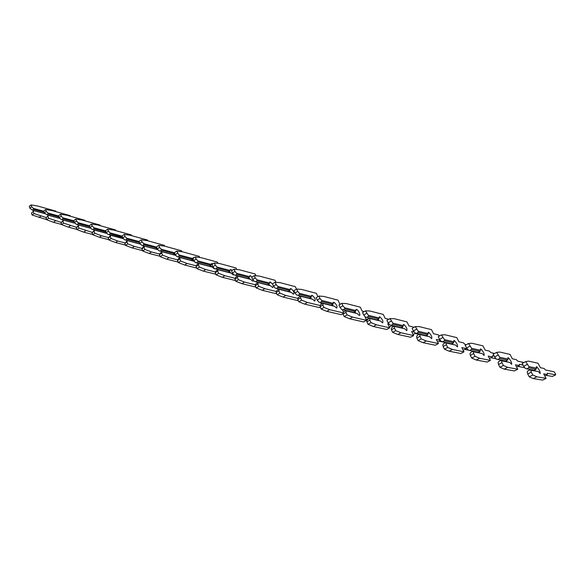 <?xml version="1.0" encoding="UTF-8"?>
<svg xmlns="http://www.w3.org/2000/svg" width="585" height="585" viewBox="0 0 585 585"><rect width="100%" height="100%" fill="white"/><g stroke="black" fill="none" stroke-linecap="round" stroke-linejoin="round"><path stroke-width="0.88" d="M33.338 208.377L33.528 209.291L32.446 210.139L29.85 208.187L31.722 206.724L33.338 208.377L43.831 211.28M33.528 209.291L44.146 212.216M32.446 210.139L45.103 213.605M45.191 213.701L33.974 210.629L31.495 213.167L32.102 215.002L46.624 219.602M55.999 211.682L55.809 211.126L37.44 205.964L31.122 204.904L29.25 206.366L29.85 208.187M33.974 210.629L31.495 213.167M31.122 204.904L31.722 206.724M45.228 213.737L34.105 210.688M33.374 211.704L33.981 213.54L46.259 217.569M33.981 213.54L32.102 215.002M40.833 216.114L38.961 217.554M47.882 213.02L48.072 213.949L46.968 214.797L44.35 212.83L46.266 211.353L47.882 213.02L58.683 216.004M48.072 213.949L59.005 216.955M46.968 214.797L59.955 218.344M60.05 218.446L48.526 215.302L46.047 217.883L46.676 219.741L53.506 222.293L61.571 224.435M70.368 216.238L70.163 215.653L51.911 210.534L45.637 209.503L43.729 210.98L44.35 212.83M48.526 215.302L46.047 217.883M45.637 209.503L46.266 211.353M60.087 218.483L48.679 215.368M47.97 216.406L48.599 218.271L61.198 222.388M48.599 218.271L46.676 219.741M55.421 220.837L53.506 222.293M62.807 217.788L62.99 218.724L61.864 219.58L60.855 219.28L59.224 217.591L61.184 216.099L62.807 217.788L73.922 220.845M62.99 218.724L74.258 221.81M61.864 219.58L75.194 223.207M75.297 223.316L63.465 220.099L60.986 222.724L61.63 224.611L68.423 227.155L76.906 229.4M85.088 220.903L84.876 220.296L66.756 215.221L60.54 214.22L58.58 215.711L59.224 217.591M63.465 220.099L62.946 221.232L60.986 222.724M60.54 214.22L61.184 216.099M75.333 223.353L63.633 220.172M62.946 221.232L63.597 223.126L76.533 227.324M63.597 223.126L61.63 224.611M70.383 225.686L68.423 227.155M78.134 222.68L78.302 223.624L77.147 224.486L76.123 224.179L74.492 222.475L76.496 220.976L78.134 222.68L89.571 225.817M78.302 223.624L89.914 226.79M77.147 224.486L90.843 228.201M90.946 228.311L78.792 225.02L76.313 227.689L76.979 229.605L83.735 232.143L92.657 234.49M100.189 225.693L99.962 225.049L81.988 220.04L75.823 219.068L73.827 220.574L74.492 222.475M78.792 225.02L78.324 226.183L76.313 227.689M75.823 219.068L76.496 220.976M90.982 228.355L78.982 225.101M78.324 226.183L78.997 228.106L92.276 232.399M78.997 228.106L76.979 229.605M85.739 230.658L83.735 232.143M110.521 235.397L109.936 234.965M106.748 233.159L91.808 229.218L90.17 227.492L92.218 225.978L93.863 227.704L94.024 228.655L92.847 229.532M94.024 228.655L105.995 231.909M107.018 233.444L94.536 230.073L92.05 232.786L92.744 234.739L99.45 237.261L108.832 239.718M115.684 230.607L115.435 229.934L97.622 224.976L91.523 224.04L89.476 225.561L90.17 227.492M94.536 230.073L94.112 231.272L92.05 232.786M91.523 224.04L92.218 225.978M93.863 227.704L105.636 230.921M107.055 233.481L94.741 230.161M94.112 231.272L94.807 233.225L101.505 235.762L108.444 237.598M94.807 233.225L92.744 234.739M101.505 235.762L99.45 237.261M127.047 240.786L126.031 240.157M122.967 238.117L107.918 234.388L106.265 232.647L108.364 231.119L110.017 232.859L110.177 233.824L108.964 234.702M110.177 233.824L122.521 237.166M123.53 238.709L110.697 235.265L108.218 238.029L108.934 240.011L115.589 242.519L125.446 245.086M131.581 235.653L131.318 234.943L113.673 230.051L107.647 229.144L105.556 230.68L106.265 232.647M110.697 235.265L110.324 236.501L108.218 238.029M107.647 229.144L108.364 231.119M110.017 232.859L122.148 236.157M123.574 238.753L110.923 235.353M110.324 236.501L111.048 238.483L117.695 241.013L125.051 242.951M111.048 238.483L108.934 240.011M117.695 241.013L115.589 242.519M144.312 246.124L141.475 245.166L139.808 243.389L142.016 241.824L143.676 243.609L143.822 244.589L142.55 245.488L155.895 249.042L157.014 248.259M139.72 243.148L139.025 243.638L124.466 239.704L122.806 237.941L124.956 236.398L126.616 238.161L126.77 239.133L125.526 240.025M126.77 239.133L139.501 242.563M140.502 244.12L127.311 240.596L124.824 243.411L125.57 245.422L132.173 247.923L142.528 250.599M147.903 240.837L147.617 240.084L130.162 235.265L124.217 234.395L122.068 235.945L122.806 237.941M127.311 240.596L126.989 241.868L124.824 243.411M124.217 234.395L124.956 236.398M126.616 238.161L139.12 241.546M140.539 244.172L127.559 240.698M126.989 241.868L127.735 243.879L134.323 246.395L142.126 248.442M127.735 243.879L125.57 245.422M134.323 246.395L132.173 247.923M161.394 251.462L159.522 250.95M157.957 249.7L144.378 246.08L143.106 246.972L141.899 248.939L142.674 250.987L149.212 253.473L160.085 256.267M167.376 253.151L174.045 254.899L174.959 254.27M143.822 244.589L156.955 248.113M164.663 246.153L164.356 245.364L147.113 240.618L141.241 239.791L139.047 241.349L139.808 243.389M144.378 246.08L144.115 247.382L141.899 248.939M141.241 239.791L142.016 241.824M143.676 243.609L156.561 247.082M157.987 249.736L144.649 246.183M144.115 247.382L144.89 249.437L151.42 251.938L159.683 254.087M144.89 249.437L142.674 250.987M151.42 251.938L149.212 253.473M174.359 253.817L175.171 254.475M178.739 257.071L176.948 256.559L175.961 255.484M161.935 251.711L175.939 255.455L161.935 251.711L159.968 253.4L159.464 254.629L160.261 256.713L166.732 259.184L178.154 262.095M184.692 258.745L191.514 260.457L192.538 259.806M161.35 250.204L174.513 253.714L173.226 254.599L158.959 250.782L157.292 248.983L159.551 247.404L161.219 249.21L161.35 250.204L160.049 251.111M174.513 253.714L174.71 253.298M181.913 251.711L181.547 250.789L164.531 246.124L158.754 245.342L156.495 246.914L157.292 248.983M162.228 251.828L161.731 253.056L159.464 254.629M158.754 245.342L159.551 247.404M161.219 249.21L174.505 252.771M161.731 253.056L162.528 255.14L168.992 257.627L177.745 259.886M162.528 255.14L160.261 256.713M168.992 257.627L166.732 259.184M192.18 259.535L193.73 261.159M199.653 257.451L199.214 256.362L182.44 251.784L176.765 251.045L179.39 255.974L192.363 259.411L193.518 257.641L194.037 257.766M217.905 263.374L217.379 262.095L200.867 257.605L195.295 256.917L196.15 259.06L197.832 260.903L197.949 261.912L196.158 262.943L193.825 261.188L179.99 257.51L178.652 258.424L177.518 260.486L178.352 262.599L184.75 265.049L196.736 268.084M202.49 264.5L209.13 266.116M192.363 259.411L191.039 260.303L176.948 256.559L175.273 254.738L177.591 253.151M179.39 255.974L178.052 256.888M176.765 251.045L174.447 252.632L175.273 254.738M179.99 257.51L179.844 258.899L177.518 260.486M179.266 254.972L192.787 258.577M193.825 261.188L180.312 257.634M179.844 258.899L180.677 261.02L187.068 263.484L196.326 265.861M180.677 261.02L178.352 262.599M187.068 263.484L184.75 265.049M210.505 265.422L211.982 267.016M197.949 261.912L210.717 265.276L211.872 263.469L212.925 263.93M214.922 268.742L214.278 268.808L212.223 267.089L198.571 263.477L197.203 264.398L196.107 266.504L196.97 268.661L203.287 271.089L215.872 274.241M210.717 265.276L209.364 266.182L195.463 262.497L193.774 260.661L196.15 259.06M195.295 256.917L192.926 258.519L193.774 260.661M198.571 263.477L198.49 264.903L196.107 266.504M197.832 260.903L211.141 264.427M212.223 267.089L198.922 263.608M198.49 264.903L199.361 267.06L205.664 269.51L215.455 271.996M199.361 267.06L196.97 268.661M205.664 269.51L203.287 271.089M229.349 271.477L230.761 273.034M236.676 269.473L236.055 267.981L219.836 263.594L214.373 262.957L215.265 265.137L216.955 267.001L217.057 268.025L229.605 271.316L230.753 269.458L232.252 270.35M233.941 274.694L233.196 274.884L231.148 273.151L217.7 269.619L215.638 271.374L215.243 272.705L216.136 274.899L222.373 277.305L235.572 280.581M229.605 271.316L228.216 272.222L214.512 268.617L212.823 266.76L215.265 265.137M217.057 268.025L215.646 268.961M214.373 262.957L211.938 264.581L212.823 266.76M217.7 269.619L218.081 269.765L217.693 271.089L215.243 272.705M216.955 267.001L230.029 270.445M231.148 273.151L218.081 269.765M217.693 271.089L218.585 273.29L224.808 275.711L235.155 278.321M218.585 273.29L216.136 274.899M224.808 275.711L222.373 277.305M248.749 277.714L250.087 279.228M256.011 275.776L255.272 274.043L239.36 269.765L234.022 269.188L234.951 271.403L236.64 273.29L236.728 274.328L249.042 277.524L250.183 275.623L252.077 277.012M253.532 280.486L252.669 281.144L250.629 279.396L237.408 275.945L235.96 276.88L234.958 279.096L235.879 281.327L242.022 283.703L255.872 287.111M249.042 277.524L247.616 278.438L234.139 274.921L232.442 273.041L234.951 271.403M236.728 274.328L235.287 275.264M234.022 269.188L231.528 270.826L232.442 273.041M237.408 275.945L237.81 276.098L237.466 277.465L234.958 279.096M236.64 273.29L249.473 276.647M250.629 279.396L237.81 276.098M237.466 277.465L238.402 279.696L244.523 282.094L255.448 284.822M238.402 279.696L235.879 281.327M244.523 282.094L242.022 283.703M268.712 284.135L269.977 285.604M275.915 282.284L275.045 280.281L259.477 276.12L254.27 275.601L255.228 277.86L256.925 279.769L257.005 280.815L269.056 283.915L270.314 281.999L272.705 284.347M273.436 286.036L272.72 287.586L270.694 285.824L257.707 282.46L255.565 284.273L255.265 285.677L256.23 287.952L262.263 290.299L276.793 293.831M269.056 283.915L267.594 284.844L254.358 281.414L252.661 279.506L255.228 277.86M257.005 280.815L255.521 281.765M254.27 275.601L251.704 277.253L252.661 279.506M257.707 282.46L258.146 282.628L257.846 284.032L255.265 285.677M256.925 279.769L269.488 283.023M270.694 285.824L258.146 282.628M257.846 284.032L258.811 286.306L264.829 288.676L276.369 291.52M258.811 286.306L256.23 287.952M264.829 288.676L262.263 290.299M289.275 290.752L290.467 292.171M296.485 289.144L295.41 286.708L280.2 282.672L275.14 282.211L276.135 284.515L277.838 286.445L277.904 287.506L289.677 290.504L290.877 288.537C293.699 290.855 294.555 292.756 293.443 294.24L291.359 292.449L278.628 289.18L276.456 291.016L276.208 292.463L277.202 294.774L283.125 297.1L298.35 300.712M289.677 290.504L288.178 291.44L275.199 288.105L273.495 286.182L276.135 284.515M277.904 287.506L276.383 288.464M275.14 282.211L272.508 283.879L273.495 286.182M278.628 289.18L279.103 289.356L278.855 290.796L276.208 292.463M277.838 286.445L290.109 289.597M291.359 292.449L279.103 289.356M278.855 290.796L279.864 293.114L285.765 295.454L297.94 298.423M299.703 296.427L299.396 295.739M279.864 293.114L277.202 294.774M285.765 295.454L283.125 297.1M310.459 297.575L311.586 298.95M317.889 296.675L316.39 293.326L301.567 289.429L296.668 289.034L297.699 291.374L299.41 293.334L299.461 294.401L310.927 297.29L312.068 295.271C314.891 297.648 315.768 299.586 314.693 301.07L312.653 299.271L300.215 296.112L297.999 297.977L297.802 299.461L298.84 301.816L304.631 304.105L319.425 307.593L320.266 307.081M310.927 297.29L309.385 298.233L296.697 295.008L294.986 293.056L297.699 291.374M299.461 294.401L297.889 295.366M296.668 289.034L293.962 290.716L294.986 293.056M300.215 296.112L300.719 296.302L300.529 297.78L297.802 299.461M299.41 293.334L311.359 296.368M312.653 299.271L300.719 296.302M300.529 297.78L301.575 300.142L307.344 302.452L320.192 305.538M321.202 304.039L320.558 302.613M301.575 300.142L298.84 301.816M307.344 302.452L304.631 304.105M332.302 304.609L333.355 305.94M340.485 304.127L339.746 303.944L338.006 300.142L323.615 296.39L318.876 296.068L319.951 298.46L321.662 300.434L321.699 301.516L332.836 304.295L333.911 302.211C336.748 304.653 337.64 306.62 336.602 308.112L334.613 306.313L322.481 303.264L320.229 305.151L320.09 306.679L321.165 309.085L326.825 311.337L341.187 314.657L343.132 313.509M332.836 304.295L331.249 305.246L318.869 302.131L317.165 300.156L319.951 298.46M321.699 301.516L320.09 302.496M318.876 296.068L316.09 297.772L317.165 300.156M322.481 303.264L323.022 303.461L322.891 304.99L320.09 306.679M321.662 300.434L333.267 303.352M334.613 306.313L323.022 303.461M322.891 304.99L323.973 307.396L329.618 309.662L343.161 312.865M343.483 312.112L342.364 309.655M323.973 307.396L321.165 309.085M329.618 309.662L326.825 311.337M354.824 311.878L355.812 313.15M364.228 311.578L362.093 311.044L360.287 307.176L346.357 303.578L341.808 303.337L342.927 305.772L344.638 307.768L344.653 308.865L355.439 311.512L356.47 309.377C358.291 309.75 361.164 315.973 359.241 315.388L357.274 313.575L345.472 310.642L343.176 312.565L343.095 314.138L344.221 316.587L349.728 318.796L363.621 321.947L366.429 320.317L364.916 316.492M355.439 311.512L353.808 312.47L341.764 309.48L340.053 307.483L342.927 305.772M344.653 308.865L343 309.853M365.8 318.986L367.175 319.308L369.289 318.072M341.808 303.337L338.942 305.048L340.053 307.483M345.472 310.642L346.057 310.854L345.984 312.427L343.095 314.138M344.638 307.768L355.87 310.555M357.274 313.575L346.057 310.854M345.984 312.427L347.11 314.884L352.601 317.114L366.429 320.317M347.11 314.884L344.221 316.587M352.601 317.114L349.728 318.796M378.056 319.373L378.978 320.595M388.791 319.264L385.157 318.372L383.277 314.423L369.844 311.001L365.493 310.84L368.367 315.344L368.367 316.456L378.766 318.964L379.753 316.777C382.51 319.308 383.46 321.348 382.605 322.891L380.652 321.07L369.215 318.269L366.875 320.214L366.861 321.838L368.031 324.339L373.384 326.503L386.773 329.465L389.654 327.819L387.76 323.841L389.237 324.192M378.766 318.964L377.091 319.936L365.413 317.07L363.695 315.052L366.656 313.319M368.367 316.456L366.663 317.45M391.453 325.874L393.427 326.335M388.996 326.437L390.049 326.679L392.074 325.523M365.493 310.84L362.539 312.573L363.695 315.052M369.215 318.269L369.844 318.496L369.837 320.112L366.861 321.838M368.367 315.344L379.197 317.991M380.652 321.07L369.844 318.496M369.837 320.112L371.007 322.62L376.338 324.799L389.654 327.819M371.007 322.62L368.031 324.339M376.338 324.799L373.384 326.503M402.049 327.117L402.904 328.28M414.151 327.242L408.952 325.933L406.999 321.911L394.107 318.664L389.961 318.591L392.886 323.176L392.871 324.295L402.846 326.664L403.796 324.419C406.509 327 407.489 329.077 406.729 330.642L404.798 328.807L393.756 326.145L391.372 328.127L391.423 329.794L392.645 332.346L397.822 334.459L410.663 337.223L413.624 335.571L411.657 331.512L414.363 332.134M402.846 326.664L401.127 327.637L389.844 324.916L388.126 322.869L391.175 321.128M392.871 324.295L391.116 325.297M415.116 333.465L419.021 334.357M412.922 334.123L413.653 334.284L415.621 333.187M389.961 318.591L386.926 320.339L388.126 322.869M393.756 326.145L394.422 326.386L394.487 328.053L391.423 329.794M392.886 323.176L403.284 325.669M404.798 328.807L394.422 326.386M394.487 328.053L395.709 330.613L400.864 332.748L413.624 335.571M395.709 330.613L392.645 332.346M400.864 332.748L397.822 334.459M426.823 335.117L427.613 336.221M439.518 335.965L438.245 334.854L433.529 333.735L431.496 329.633L419.182 326.591L415.27 326.613L418.246 331.271L418.209 332.404L427.737 334.613L428.622 332.309C431.299 334.949 432.308 337.062 431.65 338.649L429.748 336.799L419.131 334.291L417.317 335.307L416.695 336.302L416.827 338.028L418.092 340.631L423.087 342.693L435.335 345.238L438.384 343.57L436.344 339.432L440.351 340.331M427.737 334.613L425.96 335.6L415.109 333.026L413.39 330.956L416.535 329.194M418.209 332.404L416.396 333.413M439.547 341.296L449.653 343.402M437.638 342.049L440.651 340.697M415.27 326.613L412.132 328.375L413.39 330.956M419.131 334.291L419.847 334.547L419.979 336.273L416.827 338.028M418.246 331.271L428.169 333.604M429.748 336.799L419.847 334.547M419.979 336.273L421.251 338.876L426.216 340.96L438.384 343.57M421.251 338.876L418.092 340.631M426.216 340.96L423.087 342.693M452.424 343.395L453.156 344.441M466.318 344.697L464.951 344.382L463.503 342.883L458.911 341.801L456.805 337.618L445.119 334.788L441.448 334.905L444.476 339.651L444.417 340.792L453.455 342.832L454.282 340.47C456.914 343.161 457.96 345.318 457.411 346.927L455.532 345.062L445.375 342.722L443.51 343.746L442.903 344.762L443.108 346.539L444.424 349.201L449.214 351.205L460.826 353.523L463.971 351.834L461.843 347.614L466.289 348.58L466.618 348.031M453.455 342.832L451.627 343.826L441.244 341.421L439.525 339.322L442.765 337.545M444.417 340.792L442.553 341.815M464.782 349.384L468.636 350.21M463.166 350.239L466.289 348.58M441.448 334.905L438.216 336.682L439.525 339.322M445.375 342.722L446.143 342.993L446.362 344.77L443.108 346.539M444.476 339.651L453.894 341.801M455.532 345.062L446.143 342.993M446.362 344.77L447.686 347.431L452.446 349.457L463.971 351.834M447.686 347.431L444.424 349.201M452.446 349.457L449.214 351.205M478.888 351.951L479.568 352.938M494.596 353.457L490.903 352.638L489.36 351.088L485.155 350.137L482.961 345.867L471.956 343.263L468.548 343.49L471.634 348.316L471.554 349.479L480.066 351.329L480.819 348.909C483.407 351.651 484.49 353.845 484.058 355.49L482.208 353.611L472.556 351.446L470.625 352.477L470.026 353.523L470.318 355.358L471.693 358.078L476.256 360.016L487.181 362.078L490.42 360.382L488.204 356.068L492.38 356.938L492.504 355.746L494.164 356.097M480.066 351.329L478.179 352.331L468.292 350.108L466.581 347.987L469.923 346.188M471.554 349.479L469.623 350.51M490.866 357.742L496.08 358.81M468.548 343.49L465.221 345.289L466.581 347.987M472.556 351.446L473.367 351.739L473.674 353.567L470.318 355.358M471.634 348.316L480.497 350.283M482.208 353.611L473.367 351.739M473.674 353.567L475.057 356.294L479.59 358.247L490.42 360.382M475.057 356.294L471.693 358.078M479.59 358.247L476.256 360.016M506.274 360.813L506.902 361.742M523.984 362.503L517.732 361.172L516.372 359.673L512.299 358.766L510.01 354.4L499.736 352.046L496.621 352.382L499.758 357.296L499.656 358.473L507.597 360.126L508.27 357.64C510.815 360.44 511.933 362.678 511.626 364.353L509.813 362.459L500.702 360.484L498.705 361.523L498.12 362.598L498.5 364.492L499.934 367.27L504.255 369.135L514.434 370.934L517.784 369.215L515.473 364.821L519.363 365.588L519.4 364.345L523.034 365.077M507.597 360.126L505.652 361.135L496.314 359.102L494.603 356.952L498.054 355.146M499.656 358.473L497.667 359.512M517.842 366.371L524.803 367.724M496.621 352.382L493.184 354.203L494.603 356.952M500.702 360.484L501.572 360.791L501.967 362.685L498.5 364.492M499.758 357.296L508.036 359.058M509.813 362.459L501.572 360.791M501.967 362.685L503.407 365.471L507.7 367.358L517.784 369.215M503.407 365.471L499.934 367.27M507.7 367.358L504.255 369.135M534.624 369.991L535.202 370.868M528.781 367.789L536.109 369.237L536.679 366.678C539.187 369.53 540.357 371.819 540.182 373.522L538.397 371.621L529.871 369.852L527.816 370.897L527.239 372.002L527.714 373.961L529.213 376.798L533.279 378.59L542.646 380.096L546.097 378.371L543.692 373.873L547.275 374.532L547.216 373.237L555.655 374.846C555.691 374.056 555.15 373.025 554.039 371.738L545.476 369.998L544.167 368.506L540.386 367.687L538.01 363.234L528.518 361.142L525.718 361.603L528.913 366.605L528.781 367.789L526.727 368.842L525.352 368.433L523.648 366.254L527.217 364.426M536.109 369.237L534.098 370.254L526.727 368.842M545.761 375.292L552.445 376.447M525.718 361.603L522.164 363.439L523.648 366.254M529.871 369.852L530.807 370.181L531.297 372.14L527.714 373.961M528.913 366.605L536.54 368.14M538.397 371.621L530.807 370.181M531.297 372.14L532.803 374.985L536.833 376.791L546.097 378.371M532.803 374.985L529.213 376.798M536.833 376.791L533.279 378.59M426.911 335.227L425.843 335.819M492.38 356.938L489.448 358.488M519.363 365.588L516.621 367M547.275 374.532L544.73 375.811M555.655 374.846L552.364 376.491M193.518 257.641L192.867 258.087M211.872 263.469L211.214 263.901M230.753 269.458L230.095 269.89M250.183 275.623L249.524 276.047M270.19 281.977L269.531 282.387M290.789 288.515L290.138 288.924M312.017 295.257L311.374 295.652M333.896 302.211L333.267 302.591M356.47 309.377L355.848 309.743M379.753 316.777L379.146 317.128M403.796 324.419L403.204 324.755M428.622 332.309L428.059 332.624M454.282 340.47L453.741 340.762M480.819 348.909L480.3 349.179M508.27 357.64L507.78 357.888M536.679 366.678L536.233 366.905"/></g></svg>
